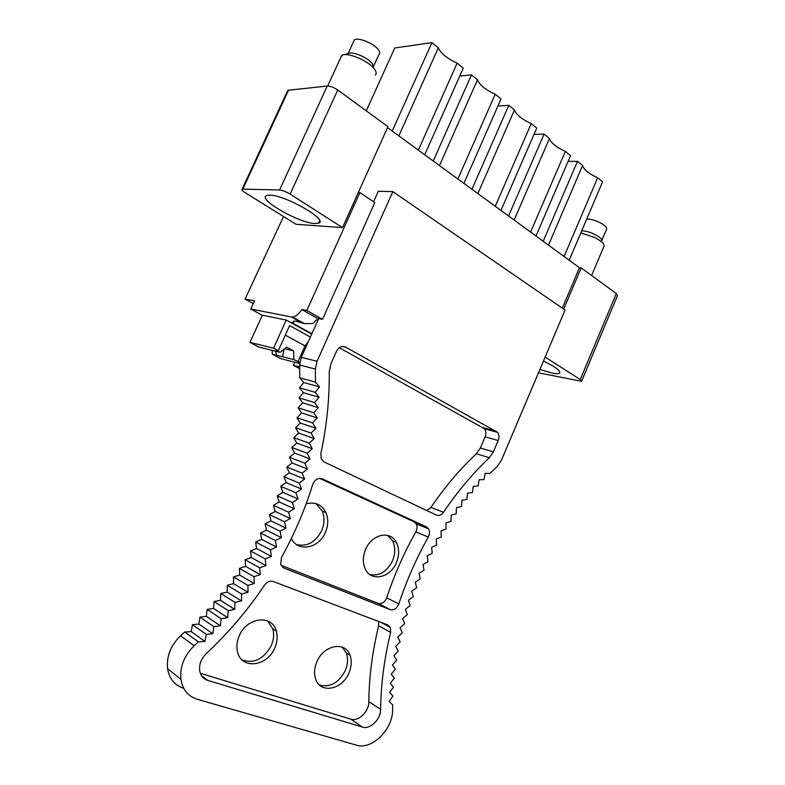 <?xml version="1.0" encoding="UTF-8"?>
<svg xmlns="http://www.w3.org/2000/svg" width="785" height="785" viewBox="0 0 785 785"><rect width="100%" height="100%" fill="white"/><g stroke="black" fill="none" stroke-linecap="round" stroke-linejoin="round"><path stroke-width="1.18" d="M562.325 308.132L579.467 267.734L387.525 127.631M342.525 227.611L290.156 194.14C286.064 191.677 282.541 190.294 279.597 189.98L242.163 189.087C241.289 189.617 242.32 190.824 245.234 192.708L296.014 224.274L342.525 227.611L358.303 192.551L359.883 192.59L374.798 202.599L322.517 319.348L306.857 310.438L359.883 192.59M514.803 428.698L558.39 325.804M318.494 318.985L301.783 309.506L306.857 310.438M301.783 309.506C298.849 314.029 295.788 316.532 292.609 317.032L291.431 316.973L302.431 323.126L304.394 323.606L312.93 323.557L316.492 319.711L317.827 320.466M311.861 333.782L291.608 322.547L293.207 322.87L293.364 321.143C294.875 320.957 297.898 321.614 302.431 323.126M311.684 334.165L286.24 320.045L262.023 315.158L250.807 309.005L291.431 316.973M253.261 303.618L245.057 299.085L254.526 300.822L250.807 309.005M283.532 216.523L245.057 299.085M287.32 91.354L288.527 90.216L327.227 86.036C330.289 86.016 333.802 87.331 337.746 89.99L387.947 126.679L358.303 192.551M579.467 267.734L581.175 267.891L616.313 293.57L617.461 295.69L581.744 380.892M543.2 241.26L577.495 161.317L568.065 161.396M569.203 260.237L602.595 181.777L597.66 177.753L564.081 256.509M597.66 177.753C588.789 173.711 583.765 169.619 582.598 165.478L577.495 161.317M582.598 165.478L548.489 245.126M508.562 215.973L544.083 134.068L533.977 134.431M535.988 236L570.548 155.646L565.337 151.407L530.601 232.066M565.337 151.407C556.222 147.237 550.933 142.919 549.461 138.454L544.083 134.068M549.461 138.454L514.136 220.055M471.962 189.263L508.798 105.298L497.935 106.024M500.948 210.419L536.744 128.083L531.249 123.608L495.257 206.269M531.249 123.608C521.868 119.32 516.275 114.757 514.479 109.929L508.798 105.298M514.479 109.929L477.859 193.571M433.241 161.004L471.481 74.86L459.745 76.076M463.915 183.386L501.036 98.969L495.227 94.229L457.89 178.99M495.227 94.229C485.572 89.814 479.664 84.996 477.496 79.776L471.481 74.86M477.496 79.776L439.492 165.556M392.215 131.046L431.946 42.635L394.757 47.993L366.281 110.842M424.724 154.782L463.268 68.167L457.115 63.153L418.336 150.121M457.115 63.153C447.165 58.6 440.905 53.488 438.324 47.836L431.946 42.635M438.324 47.836L398.839 135.883M545.143 357.116L580.252 379.557L581.577 381.294L538.481 372.836M563.708 309.084L581.175 267.891M539.913 369.46L552.228 373.101C555.682 373.788 558.017 373.876 559.224 373.366C561.412 371.325 556.163 367.223 543.475 361.041M314.795 223.519L318.504 223.185C329.533 220.595 285.504 195.004 269.785 195.161L266.743 195.504C256.293 198.576 298.791 223.077 314.795 223.519M293.58 318.18L293.796 317.689M294.002 321.104L293.207 322.87M373.562 201.774L378.282 191.255L392.824 191.618L317.061 361.257L315.374 369.068L299.635 365.015L301.293 357.361L318.661 318.602L322.517 319.348M220.83 593.489L235.058 602.399L234.686 609.356L228.239 610.642L227.64 617.648L221.154 618.717L220.34 625.763L213.814 626.626L212.774 633.691L206.229 634.339L204.963 641.443L198.389 641.865L184.72 632.004L191.206 631.621L192.443 624.664L198.899 624.065L199.91 617.138L206.347 616.333L207.142 609.425L213.54 608.414L214.109 601.545L220.477 600.319L220.83 593.489L227.159 592.057L227.297 585.276L233.577 583.638L233.498 576.906L239.729 575.071L239.445 568.389L245.617 566.358L245.126 559.734L251.239 557.517L250.533 550.952L256.577 548.529L255.674 542.033L261.65 539.432L260.541 533.005L266.449 530.209L265.134 523.86L270.962 520.887L269.451 514.617L275.192 511.457L273.494 505.265L279.146 501.929L277.252 495.826L282.806 492.313L280.726 486.298L286.191 482.608L283.915 476.701L289.272 472.835L286.819 467.026L292.079 462.993L289.439 457.282L294.581 453.082L291.765 447.479L296.789 443.123L293.796 437.637L298.702 433.104L295.533 427.737L300.321 423.046L296.975 417.797L301.636 412.959L298.123 407.837L302.657 402.833L298.967 397.838L303.363 392.686L299.517 387.829L303.775 382.53L299.762 377.811L299.635 365.015M183.641 688.278C174.662 685.344 169.315 678.799 167.568 668.643C166.41 656.329 170.737 645.378 180.56 635.801L184.72 632.004M387.672 535.39L392.49 540.698C395.473 546.713 395.483 553.396 392.529 560.745C386.966 571.676 379.43 576.298 369.912 574.591M315.776 503.528L322.223 511.006C324.754 517.129 324.588 523.654 321.713 530.572C315.609 542.209 307.249 546.89 296.642 544.613M342.25 647.174L346.263 652.943C348.226 658.321 347.902 664.149 345.322 670.449C338.649 683.019 330.004 687.856 319.377 684.962M267.705 620.945L272.768 628.854C274.25 634.152 273.759 639.696 271.306 645.496C263.809 659.066 254.095 663.914 242.182 660.018M392.824 191.618L565.082 310.026L501.311 460.471L497.219 466.418L489.889 473.492L485.11 473.384L483.962 479.596L479.135 479.713L478.163 485.944L473.276 486.317L472.472 492.558L467.536 493.166L466.898 499.407M198.389 641.865L194.16 645.761L180.56 635.801M400.193 641.855L395.718 646.408L398.319 650.981L393.952 655.691L396.71 660.087L392.461 664.954L395.375 669.163L391.224 674.178L394.296 678.191L390.273 683.342L393.481 687.16L389.586 692.439L392.942 696.05L389.174 701.456L392.667 704.861L392.628 709.198C393.285 728.961 372.051 750.401 356.39 745.132L197.172 699.249C188.086 696.315 182.669 689.681 180.933 679.339C179.775 666.779 184.19 655.583 194.16 645.761M407.317 614.577L402.587 618.59L404.677 623.653L400.046 627.843L402.303 632.749L397.75 637.126L400.183 641.865M410.192 605.559L405.394 609.376L407.307 614.586M424.028 570.283L419.033 573.246L420.22 578.957L415.265 582.136L416.639 587.739L411.742 591.134L413.293 596.61L408.445 600.211L410.182 605.569M436.686 545.065L431.622 547.351L432.25 553.327L427.207 555.839L428.031 561.736L423.007 564.474L424.018 570.283M441.298 536.969L436.224 539.02L436.666 545.065M451.061 521.328L445.998 522.898L446.076 529.061L441.023 530.866L441.288 536.979M456.193 513.802L451.149 515.137L451.041 521.328M466.908 499.407L461.923 500.261L461.462 506.492L456.458 507.591L456.183 513.812M315.374 369.068L315.472 382.118L299.762 377.811M235.058 602.399L241.476 600.908L241.623 593.99L247.991 592.292L247.932 585.424L254.242 583.52L253.967 576.71L260.218 574.61L259.737 567.859L265.929 565.563L265.232 558.871L271.355 556.388L270.452 549.765L276.506 547.076L275.407 540.531L281.383 537.656L280.078 531.19L285.976 528.128L284.464 521.74L290.283 518.502L288.576 512.193L294.296 508.768L292.403 502.557L298.035 498.946L295.935 492.833L301.469 489.045L299.193 483.03L304.619 479.066L302.156 473.149L307.475 469.018L304.825 463.209L310.036 458.911L307.2 453.21L312.293 448.745L309.28 443.162L314.255 438.521L311.066 433.065L315.923 428.267L312.548 422.919L317.277 417.973L313.735 412.753L318.327 407.641L314.618 402.558L319.073 397.298L315.197 392.343L319.515 386.926L315.472 382.118M264.604 585.021C267.135 581.734 270.02 580.557 273.259 581.499L387.81 624.948L390.351 627.451L390.655 632.376C384.277 658.566 380.931 684.216 380.617 709.316C380.833 719.276 370.118 729.814 362.405 727.077L207.632 680.35C203.286 678.897 200.656 675.728 199.714 670.822C198.978 664.512 201.107 658.831 206.112 653.797C228.504 632.739 248.001 609.817 264.604 585.021M426.549 526.912L428.639 528.864C429.915 531.357 429.797 534.094 428.276 537.068C416.403 558.253 406.591 580.547 398.819 603.95C396.837 608.552 393.982 610.445 390.243 609.631L283.984 568.095L280.637 564.376L281.53 557.36C294.512 533.947 304.894 509.681 312.685 484.551C314.824 479.517 318.033 477.614 322.311 478.85L426.549 526.912L414.078 521.868L416.148 523.801L428.639 528.864M336.539 351.199C338.885 346.96 341.946 345.616 345.724 347.166L497.533 432.339C499.182 434.596 499.407 437.323 498.2 440.513L493.373 451.875L489.389 457.704C472.805 473.335 457.518 491.528 443.515 512.271C441.386 515.127 439.021 516.069 436.411 515.097L324.146 461.992L321.31 459.029L320.82 453.671C326.697 426.697 329.504 399.457 329.239 371.943L330.917 363.838L336.539 351.199M319.515 386.926L303.775 382.53M315.197 392.343L299.517 387.829M416.148 523.801C417.434 526.264 417.316 528.962 415.814 531.887C404.069 552.758 394.355 574.728 386.691 597.787C384.728 602.331 381.893 604.185 378.184 603.361L281.001 565.269M319.632 478.369L414.078 521.868M291.333 538.52C297.908 552.581 319.063 548.401 325.441 532.299C328.326 525.342 328.503 518.797 325.961 512.644C321.772 504.49 315.168 501.556 306.14 503.823M396.405 562.521C399.369 555.142 399.359 548.43 396.376 542.396C390.488 530.101 371.727 534.094 365.604 549.402C362.758 556.398 362.611 562.845 365.162 568.752C370.834 582.215 390.361 578.025 396.405 562.521M426.755 510.535L430.906 507.473L443.515 512.271M339.306 347.716L484.443 428.738C486.082 430.965 486.308 433.663 485.13 436.813L480.351 448.009L476.397 453.759C459.941 469.136 444.781 487.043 430.906 507.473M378.517 621.426L378.635 625.812C372.355 651.629 369.087 676.925 368.822 701.712C369.058 711.544 358.441 721.896 350.767 719.158L200.352 673.285M316.826 661.922C314.334 667.907 313.902 673.51 315.531 678.75C319.946 694.215 342.417 689.838 349.011 672.755C351.611 666.436 351.935 660.568 349.973 655.171C345.253 640.874 323.577 644.956 316.826 661.922M239.239 635.821C236.923 641.227 236.314 646.457 237.433 651.521C240.946 669.87 267.45 666.769 274.828 647.802C277.301 641.973 277.792 636.409 276.3 631.091C272.258 614.184 246.833 617.01 239.239 635.821M319.073 397.298L303.363 392.686M314.618 402.558L298.967 397.838M318.327 407.641L302.657 402.833M313.735 412.753L298.123 407.837M317.277 417.973L301.636 412.959M312.548 422.919L296.975 417.797M315.923 428.267L300.321 423.046M311.066 433.065L295.533 427.737M314.255 438.521L298.702 433.104M309.28 443.162L293.796 437.637M312.293 448.745L296.789 443.123M307.2 453.21L291.765 447.479M310.036 458.911L294.581 453.082M304.825 463.209L289.439 457.282M307.475 469.018L292.079 462.993M302.156 473.149L286.819 467.026M304.619 479.066L289.272 472.835M299.193 483.03L283.915 476.701M301.469 489.045L286.191 482.608M295.935 492.833L280.726 486.298M298.035 498.946L282.806 492.313M292.403 502.557L277.252 495.826M294.296 508.768L279.146 501.929M288.576 512.193L273.494 505.265M290.283 518.502L275.192 511.457M284.464 521.74L269.451 514.617M285.976 528.128L270.962 520.887M280.078 531.19L265.134 523.86M281.383 537.656L266.449 530.209M275.407 540.531L260.541 533.005M276.506 547.076L261.65 539.432M270.452 549.765L255.674 542.033M271.355 556.388L256.577 548.529M265.232 558.871L250.533 550.952M265.929 565.563L251.239 557.517M259.737 567.859L245.126 559.734M260.218 574.61L245.617 566.358M253.967 576.71L239.445 568.389M254.242 583.52L239.729 575.071M247.932 585.424L233.508 576.906M247.991 592.292L233.577 583.638M241.623 593.99L227.297 585.276M241.476 600.908L227.159 592.057M234.686 609.356L220.477 600.319M228.239 610.642L214.109 601.545M227.64 617.648L213.54 608.414M221.154 618.717L207.142 609.425M220.34 625.763L206.347 616.333M213.814 626.626L199.91 617.138M212.774 633.691L198.899 624.065M206.229 634.339L192.443 624.664M204.963 641.443L191.206 631.621M299.684 366.938L293.394 365.3L294.777 362.228M299.723 368.636L293.394 365.3M299.703 363.484L280.775 358.647L272.277 354.163L272.159 350.336M286.24 320.045L273.553 348.157L249.973 342.407L262.318 315.217M310.389 337.059L289.626 325.598L278.312 350.679L275.967 350.11L280.098 352.308L258.716 347.019L249.973 342.407M272.277 354.163L276.712 355.291L275.457 351.16M276.712 355.291L282.433 356.733L284.082 349.168M299.85 362.258L293.865 359.618L293.629 350.895L286.643 347.147L280.098 352.308M282.433 356.733L293.865 359.618M278.312 350.679L273.553 348.157M284.631 348.726L293.629 350.895M297.908 361.767L305.022 345.891L285.308 335.166M305.022 345.891L308.407 341.485M603.861 246.853C605.176 244.498 602.026 241.329 594.402 237.355L580.821 232.929M601.555 241.338C602.507 239.562 600.172 237.207 594.559 234.283C589.584 231.958 585.296 230.81 581.705 230.849M601.85 240.357L606.324 229.789C607.727 228.003 605.48 225.55 599.583 222.43C594.618 220.104 590.33 218.986 586.729 219.064M340.415 58.267L342.172 55.284C347.932 51.908 369.696 61.426 374.749 69.531C376.378 71.965 376.574 73.8 375.328 75.036M343.889 54.793L348.422 53.498C352.74 51.005 368.724 57.992 372.483 64.017L373.513 66.539M353.358 42.056L354.31 39.976C358.029 36.748 374.906 43.832 378.743 50.24C380.058 52.291 380.077 53.802 378.802 54.754L373.483 66.46M344.674 346.715L345.331 347.088M616.313 293.57L580.252 379.557M242.879 188.999L288.527 90.216M279.597 189.98L327.227 86.036M290.156 194.14L337.746 89.99M317.061 361.257L301.293 357.361M342.584 346.479L345.724 347.166M496.277 431.279L483.187 427.697M485.13 436.813L498.2 440.513M493.373 451.875L480.351 448.009M476.397 453.759L489.389 457.704M415.814 531.887L428.276 537.068M386.691 597.787L398.819 603.95M378.184 603.361L390.243 609.631M283.984 568.095L282.845 567.486M321.772 478.644L322.311 478.85M378.635 625.812L390.655 632.376M368.822 701.712L380.617 709.316M350.767 719.158L362.405 727.077M207.632 680.35L201.46 675.61M292.609 317.032L304.384 323.606M559.842 371.894L559.224 373.366M242.163 189.087L287.742 90.432M318.504 223.185L319.652 220.644M180.933 679.339L167.568 668.643M484.443 428.738L497.533 432.339M380.833 622.299L390.351 627.451M396.376 542.396L392.49 540.698M325.961 512.644L322.223 511.006M349.973 655.171L346.263 652.943M276.3 631.091L272.768 628.854M283.1 354.751L282.139 356.881M603.606 247.079L591.596 275.506M327.708 86.007L341.652 55.578M348.069 53.606L354.31 39.976"/></g></svg>
